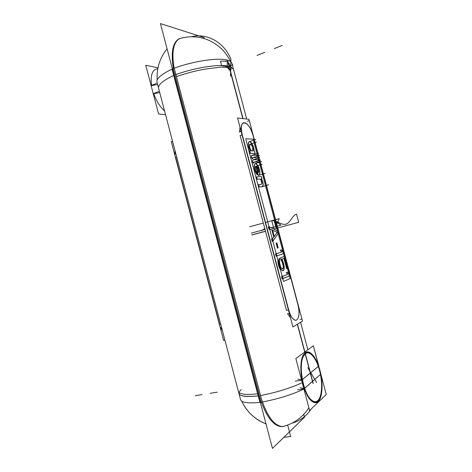 <?xml version="1.0" encoding="UTF-8"?>
<svg xmlns="http://www.w3.org/2000/svg" width="472" height="472" viewBox="0 0 472 472"><rect width="100%" height="100%" fill="white"/><g stroke="black" fill="none" stroke-linecap="round" stroke-linejoin="round"><path stroke-width="0.71" d="M160.439 23.6L203.992 37.524L204.276 38.592L203.992 37.524L160.439 23.6L272.462 448.4L304.487 417.242L303.738 414.416L304.487 417.242L272.462 448.4L160.439 23.6M174.835 74.954L259.447 395.766L174.835 74.954M282.504 426.594C293.779 423.827 302.57 417.543 308.877 407.743C302.741 417.295 294.209 423.52 283.277 426.411C275.188 427.502 267.889 419.431 261.388 402.209C267.27 418.039 274.014 426.181 281.625 426.623C274.014 426.181 267.27 418.039 261.388 402.209C267.217 417.926 273.919 426.068 281.489 426.623L281.625 426.623C274.014 426.181 267.27 418.039 261.388 402.209C267.27 418.039 274.014 426.181 281.625 426.623C274.014 426.181 267.27 418.039 261.388 402.209C267.27 418.039 274.014 426.181 281.625 426.623C274.014 426.181 267.27 418.039 261.388 402.209C267.27 418.039 274.014 426.181 281.625 426.623M282.221 426.588L283.406 426.375M318.429 400.008C316.429 402.327 314.057 402.28 311.302 399.884C303.03 393.194 298.115 364.189 303.673 355.794L306.033 353.257M228.477 64.511L242.814 118.59L228.477 64.511M297.33 324.27L306.717 359.67L297.33 324.27M230.2 70.186L243.039 118.62L230.2 70.186M227.539 60.215L242.838 118.596L229.994 70.157L231.079 68.971M297.348 324.258L313.048 383.465M297.502 324.164L313.19 383.341M242.502 135.57C240.69 128.449 241.039 124.148 243.546 122.661C247.393 122.767 250.638 127.287 253.269 136.225M253.033 135.464C249.482 120.761 238.49 117.817 241.823 133.069C238.49 117.817 249.482 120.761 253.033 135.464C249.482 120.761 238.49 117.817 241.823 133.069C238.49 117.817 249.482 120.761 253.033 135.464C251.122 128.974 248.579 124.779 245.405 122.873M243.499 122.679C241.422 123.694 240.826 126.962 241.711 132.479M246.679 119.027L231.917 63.366C231.545 61.968 230.053 60.912 227.439 60.192C218.66 57.377 193.597 61.006 174.203 68.204M312.989 382.574L312.753 381.695M311.384 376.526L311.018 375.146M230 70.068L231.085 68.7L229.05 63.254L228.011 62.564M231.085 68.8L230.784 66.912C231.333 68.989 231.138 70.086 230.183 70.204L242.838 118.596L227.345 60.162M228.23 62.623C225.758 61.502 228.011 70.027 230.218 70.121M175.554 74.688C193.603 68.033 216.996 64.151 227.02 65.932C227.699 68.068 228.69 69.478 229.994 70.157L242.838 118.596M172.014 69.018L259.942 402.445L262.267 402.097L174.18 68.133L172.014 69.018M262.255 402.038C278.232 398.946 292.127 394.621 303.933 389.07M225.415 59.891L227.415 60.422L227.775 61.785C223.781 61.089 221.35 60.906 220.471 61.236L221.663 65.75L229.126 66.876L229.357 67.744C222.454 66.977 218.383 66.959 217.144 67.703C204.417 68.646 190.847 71.626 176.428 76.647M175.383 77.025L173.2 68.753M239.174 132.03L241.103 131.369M287.354 313.909L289.36 313.496M241.351 131.281L289.619 313.443M240.142 135.499L286.469 310.387L288.427 309.98L286.469 310.387L288.427 309.98L286.469 310.387L240.142 135.499L286.469 310.387L240.142 135.499L242.03 134.856L240.142 135.499M288.64 309.933L242.23 134.785M237.563 118.006L248.945 119.28L302.475 321.125L292.929 326.96L302.475 321.125L248.945 119.28L302.475 321.125L292.929 326.96L302.475 321.125L248.945 119.28L237.563 118.006L292.929 326.96L237.563 118.006L248.945 119.28L237.563 118.006L292.929 326.96L237.563 118.006M296.062 320.281C293.531 320.376 291.224 317.497 289.141 311.65C291.242 317.538 293.56 320.411 296.097 320.276C299.195 318.506 299.814 313.373 297.962 304.882C299.814 313.373 299.195 318.506 296.103 320.27C299.195 318.506 299.814 313.373 297.962 304.882C299.814 313.373 299.195 318.506 296.103 320.27C299.195 318.506 299.814 313.373 297.962 304.882M297.755 304.104L253.234 136.237M248.939 151.246L249.499 153.624M248.52 149.358L247.517 145.565L248.52 149.358M250.602 157.866L250.638 157.347M251.788 162.333L251.818 161.808M254.496 171.914L253.44 167.926L254.496 171.914M258.544 187.213L257.924 184.835M255.871 177.094L256.396 179.496M271.618 239.127L272.179 241.227L271.618 239.127L272.179 241.227L272.822 241.056L272.179 241.227L272.822 241.056L272.179 241.227L271.618 239.127L272.179 241.227L272.822 241.056M271.66 239.033L272.114 238.389M269.772 229.551L269.058 229.215M268.975 229.15L268.421 227.056L268.975 229.15L268.421 227.056L269.064 226.879L268.421 227.056L268.975 229.15L268.421 227.056L269.064 226.879M276.208 253.824L275.56 253.989L276.208 253.824L275.56 253.989L276.12 256.113L275.56 253.995L276.12 256.113L276.769 255.954L276.12 256.113L276.769 255.954L276.12 256.113L275.56 253.995L276.208 253.824L275.56 253.989L276.12 256.113L276.769 255.954M279.483 268.167L280.415 269.718M279.442 268.084L278.863 266.45M278.834 266.356L278.297 264.326M278.273 264.22L277.961 262.497M277.955 262.397L277.908 260.562M281.583 276.716L282.138 278.828L281.583 276.716L282.138 278.828L282.793 278.675L282.138 278.828L282.793 278.675L282.138 278.828L281.583 276.716L282.138 278.828L282.793 278.675M281.873 276.568L282.197 276.439M298.912 308.275L252.184 132.077M297.791 304.092C299.915 312.983 299.354 318.376 296.109 320.27C293.065 320.181 290.522 316.458 288.481 309.113M253.682 147.541L252.803 145.075M254.036 149.654L253.665 147.488M253.924 151.028L254.03 149.606M253.865 151.005L254.438 151.046L255.057 153.376L254.438 151.046L253.865 151.005M254.502 151.034L253.901 151.022M255.122 153.429L254.473 150.981M250.355 153.347L255.199 153.382M255.063 153.394L250.455 153.365M249.806 150.916L250.461 153.4M250.402 153.347L249.771 150.981M250.414 150.975L249.794 150.963M249.824 150.981L250.337 150.946L249.824 150.981L250.337 150.946L248.667 147.293L250.337 150.946M249.452 149.358L250.396 150.946M248.709 147.252L249.47 149.406M248.284 144.815L248.72 147.305M248.39 143.051L248.29 144.863M248.886 141.966L248.378 143.081M249.7 141.641L248.874 141.983M250.679 142.096L249.664 141.635M251.771 143.293L250.656 142.072M252.821 145.122L251.747 143.258M245.717 138.78L253.169 139.163L277.489 230.861L253.169 139.163L277.489 230.861L253.169 139.163L277.489 230.861L253.169 139.163L277.489 230.861L253.169 139.163L277.489 230.861L253.169 139.163L245.717 138.78L283.53 281.448L290.144 278.58L289.43 275.896L290.144 278.58L283.53 281.448L290.144 278.58L289.43 275.896L290.144 278.58L283.53 281.448L290.144 278.58L289.43 275.896L290.144 278.58L283.53 281.448L290.144 278.58L289.43 275.896L290.144 278.58L283.53 281.448L290.144 278.58L289.43 275.896L290.144 278.58L283.53 281.448L245.717 138.78L253.169 139.163L245.717 138.78L283.53 281.448L245.717 138.78L253.169 139.163L245.717 138.78L283.53 281.448L245.717 138.78L253.169 139.163L245.717 138.78L283.53 281.448L245.717 138.78L253.169 139.163L245.717 138.78L283.53 281.448L245.717 138.78M278.179 233.457L277.501 230.902L278.22 233.445L272.899 241.162L272.025 241.387M283.536 253.676L278.185 233.492L283.583 253.665L275.943 256.172M289.43 275.89L283.542 253.682L289.478 275.878L281.961 278.893M249.641 141.653L251.718 143.287L250.62 142.101L252.768 145.116L251.718 143.287L253.629 147.53L252.768 145.116L253.629 147.53L253.865 150.993L253.629 147.53L252.768 145.116L251.718 143.287L249.641 141.653L248.832 141.989L248.337 143.081L248.242 144.857L249.417 149.4L248.242 144.857L248.667 147.293L248.337 143.081L248.242 144.857L248.832 141.989L248.337 143.081L248.832 141.989L249.641 141.653L250.62 142.101L249.641 141.653L248.832 141.989M252.962 148.999L252.662 150.839L252.738 147.689L252.962 148.999M252.148 151.105L250.803 150.066L249.706 147.612L249.493 145.14L250.302 144.155L251.647 145.211L252.738 147.689L251.647 145.211L252.26 146.326L250.968 144.444L251.647 145.211L250.302 144.155L250.968 144.444L249.776 144.403L250.302 144.155L249.493 145.14L249.776 144.403L249.706 147.612L249.458 146.243L250.172 148.94L249.706 147.612L250.803 150.066L250.172 148.94L251.476 150.822L250.803 150.066L252.148 151.105M257.051 156.309L256.78 155.27L257.051 156.309L256.78 155.27L252.166 155.264L251.476 156.09L252.166 155.264L256.78 155.27L257.051 156.309L256.78 155.27L252.166 155.264L251.476 156.09L252.166 155.264L256.78 155.27L252.166 155.264M251.47 156.132L251.369 157.618M251.517 156.079L251.411 157.677L252.532 158.81L251.399 157.683L252.532 158.81M252.532 158.751L253.045 157.624L257.393 157.595M258.243 160.81L257.948 159.695L258.243 160.81L257.948 159.695L253.352 159.754L252.656 160.551L253.352 159.754L257.948 159.695L258.243 160.81L257.948 159.695L253.352 159.754L252.656 160.551L253.352 159.754L257.948 159.695L253.352 159.754M252.65 160.592L252.555 162.091M252.585 162.15L253.712 163.265M253.718 163.212L254.237 162.108L258.567 162.02M258.597 167.053L256.467 164.02L255.464 163.631L254.673 164.061L254.196 165.265L254.638 169.808L257.134 174.9L254.638 169.808L255.688 172.616L254.638 169.808L254.196 165.265L254.16 167.212L254.673 164.061L254.196 165.265L254.673 164.061L255.464 163.631L254.673 164.061L255.464 163.631L256.467 164.02L255.464 163.631L257.547 165.165L256.467 164.02L258.597 167.053L257.547 165.165L259.476 169.595L258.597 167.053M257.128 174.823L257.069 172.864L257.128 174.823L257.069 172.864L257.128 174.823L257.069 172.864L256.148 171.454L255.263 168.486L255.423 166.634L255.824 166.28L258.249 175.431M258.296 175.431L259.423 174.776L259.848 173.307L259.476 169.595L259.848 173.307L259.812 171.448L259.423 174.776L259.848 173.307L259.423 174.776L258.432 175.425M258.786 171.318L258.367 172.569L258.786 171.318L258.367 172.569L258.786 171.318L258.532 169.318L258.786 171.318M258.326 172.61L256.638 166.25M256.697 166.28L257.73 167.353L258.532 169.318L257.73 167.353L258.532 169.318L257.73 167.353L256.697 166.28M261.305 178.941L261.824 178.9L261.305 178.941L261.824 178.9L261.305 178.941L261.824 178.9L261.199 176.552L256.68 176.858L261.199 176.552L261.818 178.894L261.199 176.552L256.68 176.858M256.632 176.858L257.258 179.23L256.632 176.858L257.258 179.23L256.632 176.858L257.258 179.23L259.93 179.035M257.311 179.236L259.83 179.053L260.892 179.755L261.913 183.561L261.281 184.363L261.913 183.561L261.281 184.363L261.913 183.561L260.892 179.755L261.689 181.661L260.892 179.755L259.83 179.053L257.311 179.236L259.83 179.053L260.892 179.755L259.83 179.053L257.311 179.236L259.83 179.053M261.222 184.375L258.733 184.605M261.323 184.357L258.68 184.599L259.317 186.983L258.685 184.605L259.317 186.983L262.166 186.7M259.364 186.989L262.066 186.717M262.131 186.705L263.099 185.313L263.134 183.921L262.131 180.31L261.27 178.988L262.131 180.31L261.27 178.988L262.131 180.31L263.134 183.921L262.845 182.28L263.099 185.313L263.134 183.921L263.099 185.313L262.131 186.705M272.993 240.968L278.079 233.599L272.993 240.968L278.079 233.599L277.341 230.826L269.258 226.873L277.341 230.826L278.079 233.599L272.993 240.968L278.079 233.599L277.341 230.826L269.258 226.873M269.199 226.843L269.754 228.938M269.819 228.997L271.866 229.958L269.819 228.997L271.866 229.958L273.736 237.009L272.433 238.844L273.736 237.009L271.866 229.958L269.819 228.997L271.866 229.958L273.736 237.009L272.433 238.844L273.017 241.062M273.807 236.962L272.415 238.92L272.958 241.021L272.403 238.92L272.958 241.021M272.586 230.2L277.158 232.354L272.586 230.2L277.158 232.354L274.244 236.454L277.158 232.354L272.586 230.2L277.158 232.354L274.244 236.454M274.208 236.501L272.533 230.171M277.471 248.06L278.126 247.853L277.471 248.06L278.126 247.853L276.822 242.944L276.167 243.133L276.822 242.944L278.126 247.853L277.471 248.06L278.126 247.853L276.822 242.944L276.167 243.133M276.12 243.151L277.43 248.071M276.952 255.907L283.412 253.718L276.952 255.907L283.412 253.718L282.858 251.635L281.353 249.865L280.297 250.201L281.353 249.865L282.858 251.635L283.412 253.718L276.952 255.907L283.412 253.718L282.858 251.635L281.353 249.865L280.297 250.201M280.256 250.219L281.772 251.995L280.256 250.219L281.772 251.995L276.391 253.777L281.772 251.995L280.256 250.219L281.772 251.995L276.391 253.777M276.344 253.794L276.905 255.918M281.277 260.243L282.539 262.804L283.336 266.361L283.117 268.385L282.557 268.993L283.117 268.385L283.336 266.361L282.539 262.804L281.277 260.243L282.539 262.804L283.336 266.361L283.117 268.385L282.557 268.993M282.522 269.005L282.055 268.828M282.002 268.804L281.448 268.303M281.395 268.243L280.875 267.358M280.834 267.276L280.35 266.002M280.321 265.901L279.784 263.872M279.76 263.771L279.542 262.402M279.536 262.302L279.536 261.222M279.554 261.146L279.902 260.29L279.554 261.146L279.902 260.29L279.359 258.231L279.902 260.29L279.554 261.146L279.902 260.29L279.359 258.231M279.341 258.172L278.987 259.034M278.964 259.098L278.704 260.284M278.692 260.367L278.74 262.202M278.751 262.302L279.058 264.031M279.082 264.131L279.619 266.161M279.654 266.261L280.232 267.895M280.268 267.978L281.117 269.518M281.17 269.583L281.955 270.379M282.014 270.409L282.852 270.822M283.465 270.586L282.875 270.822L283.896 269.63L284.109 266.456L283.224 262.55L281.749 259.252L283.224 262.55L284.109 266.456L283.896 269.63L282.887 270.81L283.896 269.63L284.109 266.456L283.224 262.55L281.749 259.252L284.02 258.444M281.796 259.228L283.932 258.473L281.796 259.228L283.932 258.473L286.61 268.562L283.932 258.473L281.796 259.228L283.932 258.473L286.61 268.562L287.342 268.279M286.651 268.544L287.277 268.303L286.651 268.544L287.277 268.303L284.15 256.502L280.639 257.718L284.15 256.497L287.277 268.303L286.651 268.544L287.277 268.303L284.15 256.502L280.639 257.718L284.15 256.497L280.639 257.718M280.592 257.741L281.235 260.155M282.976 278.622L289.306 275.943L282.976 278.622L289.306 275.943L288.752 273.854L287.271 272.161L286.227 272.574L287.265 272.155L288.752 273.854L289.306 275.943L282.976 278.622L289.306 275.943L288.752 273.854L287.271 272.161L286.227 272.574M286.191 272.598L287.684 274.303L286.191 272.598L287.684 274.303L282.409 276.492L287.684 274.303L286.191 272.598L287.684 274.303L282.409 276.492M282.368 276.521L282.929 278.645M253.01 148.957L252.98 150.12M252.774 147.624L253.01 149.005M252.29 146.285L252.791 147.701M251.676 145.175L252.313 146.332M250.998 144.42L251.718 145.228M250.337 144.137L251.021 144.438M249.812 144.397L250.361 144.137M249.54 145.14L249.83 144.379M249.505 146.255L249.546 145.087M249.759 147.624L249.499 146.208M250.231 148.945L249.741 147.547M250.862 150.066L250.207 148.904M251.535 150.816L250.833 150.031M252.39 151.064L251.511 150.798M252.992 150.049L252.697 150.833M257.098 156.297L256.809 155.205M252.98 157.624L252.591 158.562M252.573 158.834L252.597 158.503M251.387 157.613L252.603 158.822M251.511 156.132L252.219 155.253M256.915 155.258L252.119 155.253M258.29 160.793L257.983 159.63M254.196 162.097L253.73 163.011M254.296 162.097L253.771 163.017M253.753 163.288L253.777 162.958M252.573 162.085L253.783 163.277M252.697 160.533L252.597 162.15M252.697 160.592L253.411 159.742M258.084 159.678L253.305 159.742M258.65 167.064L257.582 165.135M259.529 169.607L258.627 167.017M259.86 171.46L259.517 169.554M259.889 173.312L259.854 171.413M259.464 174.77L259.895 173.271M258.461 175.407L259.476 174.746M255.818 166.079L258.343 175.602M255.464 166.634L255.877 166.262M255.287 167.424L255.476 166.604M255.317 168.498L255.287 167.383M255.564 169.737L255.311 168.451M256.207 171.46L255.541 169.66M257.128 172.864L256.184 171.419M257.181 174.929L257.11 172.805M255.724 172.575L257.193 174.905M254.679 169.767L255.747 172.622M254.202 167.171L254.697 169.826M254.249 165.235L254.207 167.224M254.727 164.038L254.243 165.271M255.535 163.613L254.715 164.055M256.526 164.014L255.499 163.613M257.606 165.17L256.502 163.996M261.335 176.534L256.585 176.852M261.883 178.935L261.234 176.487M261.281 178.929L261.889 178.888M262.184 180.316L261.299 178.929M262.898 182.292L262.161 180.274M263.181 183.927L262.88 182.239M263.14 185.319L263.181 183.879M262.78 186.298L263.146 185.284M262.102 186.705L262.798 186.269M258.715 184.54L259.376 187.03M261.966 183.525L261.258 184.357M261.73 181.62L261.96 183.567M260.922 179.726L261.742 181.673M259.865 179.035L260.951 179.761M256.662 176.793L257.323 179.277M258.833 171.283L258.367 172.605M258.573 169.277L258.827 171.324M257.765 167.318L258.585 169.33M256.674 166.232L257.789 167.359M258.408 172.722L256.656 166.109M278.138 233.64L277.371 230.761M271.553 239.062L272.244 238.879M272.261 238.926L271.612 239.097M271.542 239.151L272.267 238.956M271.878 229.805L273.819 237.139M268.892 229.174L269.618 228.973M269.772 228.938L271.955 229.97M269.63 229.003L268.981 229.18M268.952 229.244L269.642 229.056M269.235 226.778L269.825 229.008M277.501 230.902L269.081 226.749L268.208 226.985M277.259 232.259L274.197 236.572M272.486 230.112L277.294 232.389M274.291 236.619L272.545 230.029M277.453 248.065L278.191 247.835M276.144 243.039L277.501 248.16M276.887 242.921L276.149 243.139M278.197 247.942L276.846 242.832M275.5 253.948L276.191 253.771M276.09 256.178L276.787 256.007M276.374 253.73L276.97 255.96M275.4 254.036L281.926 251.948M280.274 250.172L281.849 252.018M281.424 249.841L280.279 250.213M282.935 251.659L281.371 249.818M283.471 253.759L282.893 251.576M281.271 260.149L282.103 261.476M280.628 257.671L281.306 260.231M284.262 256.461L280.569 257.747M287.389 268.527L284.132 256.249M283.926 258.261L286.71 268.757M282.693 260.88L281.772 259.199M283.288 262.585L282.657 260.792M283.843 264.692L283.259 262.491M284.168 266.491L283.82 264.591M284.215 268.397L284.156 266.397M283.938 269.654L284.221 268.314M283.436 270.621L283.961 269.595M281.996 270.368L282.917 270.822M281.159 269.512L282.044 270.403M279.389 268.096L279.955 267.96M280.268 267.884L281.2 269.577M279.961 268.002L279.459 268.125M278.787 266.367L279.483 266.196M279.43 268.185L279.979 268.049M279.666 266.155L280.309 267.972M279.501 266.243L278.846 266.403M278.226 264.231L278.923 264.066M278.816 266.468L279.512 266.296M279.105 264.019L279.695 266.255M278.934 264.113L278.285 264.273M277.896 262.408L278.445 262.273M278.244 264.338L278.946 264.167M278.781 262.196L279.129 264.125M278.462 262.326L277.955 262.45M277.908 262.509L278.474 262.373M278.74 260.273L278.787 262.29M279.029 259.028L278.734 260.355M279.4 258.131L279.005 259.093M279.967 260.326L279.377 258.107M279.572 261.211L279.961 260.249M279.583 262.391L279.583 261.14M279.825 263.866L279.572 262.296M280.397 265.99L279.802 263.76M280.917 267.347L280.362 265.889M281.477 268.297L280.875 267.264M282.085 268.822L281.43 268.238M282.592 269.005L282.038 268.792M282.864 268.881L282.545 269.005M283.176 268.35L282.828 268.91M283.395 267.476L283.153 268.409M283.383 266.308L283.389 267.559M283.135 264.845L283.389 266.403M282.575 262.739L283.159 264.945M282.061 261.394L282.604 262.839M281.513 276.657L282.215 276.492M282.108 278.887L282.805 278.728M282.398 276.45L282.988 278.681M282.226 276.545L281.577 276.692M281.418 276.751L287.837 274.244M286.203 272.545L287.761 274.326M287.33 272.132L286.215 272.592M288.829 273.878L287.283 272.108M289.365 275.978L288.787 273.795M260.544 395.565C275.63 392.621 289.029 388.562 300.729 383.382C289.029 388.562 275.63 392.621 260.544 395.565C275.63 392.621 289.029 388.562 300.729 383.382C289.029 388.562 275.63 392.621 260.544 395.565C275.996 392.545 289.601 388.385 301.366 383.093M172.315 68.906L172.162 68.074M233.516 69.396L230.855 66.941M227.02 65.932C217.049 64.162 193.892 67.98 175.879 74.57C193.892 67.98 217.049 64.162 227.02 65.932C217.049 64.162 193.892 67.98 175.879 74.57C193.892 67.98 217.049 64.162 227.02 65.932C227.699 68.068 228.69 69.478 229.994 70.157C228.69 69.478 227.699 68.068 227.02 65.932C227.699 68.068 228.69 69.478 229.994 70.157M178.552 39.129C172.575 43.094 170.846 52.876 173.377 68.487C170.693 51.306 172.958 41.294 180.168 38.45C189.856 35.736 199.361 36.332 208.683 40.226C217.922 44.84 224.2 49.354 230.672 61.637M304.995 354.024C309.384 349.752 316.234 357.77 319.544 370.426C322.937 383.022 322.069 397.595 317.438 400.958M259.924 402.374C248.054 403.501 241.611 402.622 240.59 399.743L156.97 82.099C156.309 78.606 161.33 74.269 172.038 69.101M240.549 399.583L238.448 391.589C239.416 394.303 245.823 395.046 257.665 393.813M258.892 393.666L261.104 402.067M258.597 395.872C246.52 397.135 239.977 396.374 238.974 393.589C239.959 396.344 246.372 397.117 258.219 395.914C241.227 397.383 235.528 395.288 241.121 389.642C235.528 395.288 241.227 397.383 258.219 395.914C241.227 397.383 235.528 395.288 241.121 389.642M221.575 327.509L220.483 327.739M175.861 153.848L174.805 154.214M175.72 157.524L176.734 157.176L175.72 157.524L219.639 324.376L220.695 324.158L219.639 324.376L175.72 157.524L219.639 324.376L175.72 157.524L176.734 157.176L175.72 157.524L219.639 324.376L220.695 324.158L219.639 324.376M223.657 340.601L224.855 339.964L223.657 340.601L171.259 141.547L172.634 141.594L171.259 141.547L172.634 141.594L171.259 141.547L223.657 340.601L224.855 339.964L223.657 340.601L171.259 141.547L223.657 340.601M222.442 330.789L220.766 327.68L222.442 330.789M175.077 154.12L175.029 150.692L175.077 154.12M182.817 37.754L179.407 38.657C173.295 42.521 171.525 52.357 174.085 68.174M173.714 75.461C162.982 80.553 157.937 84.789 158.568 88.164C157.919 84.801 162.964 80.565 173.714 75.461C162.964 80.565 157.919 84.801 158.568 88.181C157.919 84.801 162.964 80.565 173.714 75.461C162.964 80.565 157.919 84.801 158.568 88.181M261.512 399.229C267.482 416.959 274.58 426.08 282.817 426.588L286.693 425.414M304.788 353.097C309.355 348.678 316.464 357.021 319.904 370.166C323.426 383.24 322.541 398.386 317.727 401.902M318.7 366.048L313.319 345.775L295.85 358.549L309.614 410.528L295.85 358.549L313.319 345.775L318.818 366.03L301.708 380.172L295.26 381.199M297.826 379.193L301.484 379.824L297.826 379.193M302.08 379.783L318.393 366.301C314.228 355.109 309.809 350.649 305.124 352.92C300.817 357.156 299.755 366.148 301.933 379.901C299.755 366.148 300.817 357.156 305.124 352.92C300.817 357.156 299.755 366.148 301.933 379.901C299.755 366.148 300.817 357.156 305.124 352.92C309.809 350.649 314.228 355.109 318.393 366.301C314.228 355.109 309.809 350.649 305.124 352.92C309.809 350.649 314.228 355.109 318.393 366.301L302.08 379.783L318.393 366.301M320.854 374.16L304.003 388.834L297.543 389.825M320.547 374.426L304.351 388.444M303.773 388.468L300.092 387.742L303.773 388.468M309.614 410.528L326.24 394.462L320.871 374.231L326.24 394.462L309.614 410.528M318.718 366.113L318.854 366.632L318.718 366.113M304.251 388.621C308.818 400.315 313.384 404.533 317.939 401.265C321.886 396.244 322.759 387.317 320.559 374.497C322.759 387.317 321.886 396.244 317.939 401.265C321.886 396.244 322.759 387.317 320.559 374.497C322.759 387.317 321.886 396.244 317.939 401.265C313.384 404.533 308.818 400.315 304.251 388.621C308.818 400.315 313.384 404.533 317.939 401.265C313.384 404.533 308.818 400.315 304.251 388.621M318.753 400.917C316.877 403.118 314.647 403.283 312.057 401.395C302.829 395.418 297.195 362.13 303.879 354.177L305.868 352.301M153.14 93.727L158.657 91.538M159.725 92.571L153.754 93.757C156.527 101.238 160.138 107.002 164.586 111.038C160.138 107.002 156.527 101.238 153.754 93.757L159.725 92.571M156.509 83.373L150.999 85.597M151.618 85.638L157.595 84.47L151.618 85.638M158.592 114.023L165.56 114.72L158.592 114.023L145.76 65.242L157.984 67.826L145.76 65.242L158.592 114.023M151.577 85.367C150.291 74.877 152.367 69.349 157.795 68.782C152.367 69.349 150.291 74.877 151.577 85.367C150.291 74.877 152.367 69.349 157.795 68.782C152.367 69.349 150.291 74.877 151.577 85.367M151.624 87.538L152.786 91.951M240 127.198L239.558 131.9M287.749 313.827L290.51 317.833M289.141 311.65C291.242 317.538 293.56 320.411 296.097 320.276C293.56 320.411 291.242 317.538 289.141 311.65C291.242 317.538 293.56 320.411 296.097 320.276M255.057 153.376L254.438 151.046L255.057 153.376L254.438 151.046L253.877 151.04M252.549 158.557L253.045 157.624M257.069 172.864L256.148 171.454L257.069 172.864L256.148 171.454L255.263 168.486L255.423 166.634L255.824 166.28M230.525 76.322L230.897 59.177C224.123 42.22 206.984 32.816 191.284 36.739C206.984 32.816 224.123 42.22 230.897 59.177C224.123 42.22 206.984 32.816 191.284 36.739C206.984 32.816 224.123 42.22 230.897 59.177L230.525 76.322M292.085 423.142C300.109 420.859 306.464 416.162 311.148 409.047C306.464 416.162 300.109 420.859 292.085 423.142C300.109 420.859 306.464 416.162 311.148 409.047C306.464 416.162 300.109 420.859 292.085 423.142M316.629 382.503L307.738 367.647L316.629 382.503M210.329 393.294L217.267 392.185L210.329 393.294M230.183 70.204L230.183 70.204C231.138 70.086 231.333 68.989 230.784 66.912C231.333 68.989 231.138 70.086 230.183 70.204L243.021 118.614M251.794 234.903L265.453 231.239L251.794 234.903M273.937 228.961L271.801 220.908L273.937 228.961L271.801 220.908L273.937 228.961L298.688 222.324L296.51 214.129C292.304 215.179 290.103 223.209 285.943 224.147L285.678 224.218C281.607 225.48 275.813 219.686 271.801 220.908L273.937 228.961L298.688 222.324L296.51 214.129C292.304 215.179 290.103 223.209 285.943 224.147L285.678 224.218C281.607 225.48 275.813 219.686 271.801 220.908L273.937 228.961L271.801 220.908L273.937 228.961L298.688 222.324L296.51 214.129C292.304 215.179 290.103 223.209 285.943 224.147L285.678 224.218C281.607 225.48 275.813 219.686 271.801 220.908C275.813 219.686 281.607 225.48 285.678 224.218L285.943 224.147C290.103 223.209 292.304 215.179 296.51 214.129L298.688 222.324L273.937 228.961M264.733 228.513L261.618 230.696L264.733 228.513M231.138 65.543L228.271 66.676L231.138 65.543M256.148 171.454L255.263 168.486L255.423 166.634L255.263 168.486L256.148 171.454M258.685 184.605L259.317 186.983L258.685 184.605M261.818 178.894L261.199 176.552L261.818 178.894M278.079 233.599L277.341 230.826L278.079 233.599M271.866 229.958L273.736 237.009L272.433 238.844L273.736 237.009L271.866 229.958M278.126 247.853L276.822 242.944L278.126 247.853M283.412 253.718L282.858 251.635L281.353 249.865L282.858 251.635L283.412 253.718M282.032 261.453L283.336 266.361L282.793 268.898L283.336 266.361L282.032 261.453M283.401 270.603L284.168 268.361L284.109 266.456L283.224 262.55L281.749 259.252L283.224 262.55L284.109 266.456L284.168 268.361L283.401 270.603M283.932 258.473L286.61 268.562L283.932 258.473M287.277 268.303L284.15 256.502L287.277 268.303M289.306 275.943L288.752 273.854L287.271 272.161L288.752 273.854L289.306 275.943M290.675 436.506L287.654 425.071L290.675 436.506L287.654 425.071L290.675 436.506L283.831 437.337L290.675 436.506M232.926 64.841L228.271 66.676L232.926 64.841M264.768 52.339L256.963 55.419L264.768 52.339M195.284 395.701L202.069 394.616L195.284 395.701M251.316 233.103L264.975 229.422L251.316 233.103M275.748 226.519L279.212 218.683L265.506 222.442L279.212 218.683L265.506 222.442L279.212 218.683L275.748 226.519M263.287 223.055L249.653 226.796L263.287 223.055M251.818 234.997L265.476 231.333L251.818 234.997M276.256 228.448L274.043 220.1L276.256 228.448L274.043 220.1L280.917 225.126L274.043 220.1L276.256 228.448M271.146 227.758L280.917 225.126L274.043 220.1L280.917 225.126L271.146 227.758M282.285 45.424L274.285 48.581L282.285 45.424M164.586 111.038C160.138 107.002 156.527 101.238 153.754 93.757C156.527 101.238 160.138 107.002 164.586 111.038M248.821 120.814L247.334 121.334M307.862 349.77L300.575 322.287M300.121 319.461L301.608 319.166M248.868 141.836L255.694 139.547M249.682 144.314L256.508 142.037M252.532 157.772L259.393 155.553M251.57 155.424L258.432 153.193M253.718 162.256L260.585 160.061M252.744 159.914L259.618 157.707M258.314 175.495L265.181 173.371M255.358 166.421L262.225 164.25M254.809 163.802L261.665 161.619M261.83 186.806L268.71 184.741M178.923 38.84L180.05 38.486M167.076 48.787C159.766 57.997 156.474 68.387 157.2 79.945M241.711 401.171C247.121 412.168 255.216 419.732 265.99 423.868C254.874 419.366 246.785 411.802 241.711 401.171"/></g></svg>
